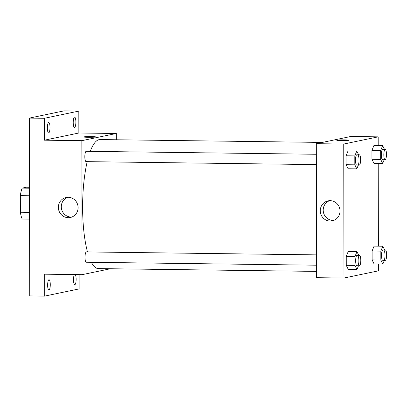 <?xml version="1.0" encoding="UTF-8"?>
<svg xmlns="http://www.w3.org/2000/svg" width="407" height="407" viewBox="0 0 407 407"><rect width="100%" height="100%" fill="white"/><g stroke="black" fill="none" stroke-linecap="round" stroke-linejoin="round"><path stroke-width="0.61" d="M29.574 212.373L20.381 212.256L20.35 195.635A17.582 4.508 90.7 0 1 22.176 188.1L26.45 187.21L29.533 187.245M20.381 212.256A17.582 4.508 90.7 0 0 22.227 219.022L29.589 219.119M29.548 195.752L20.35 195.635M29.533 188.192L22.176 188.1M79.106 274.633L79.131 288.909L44.689 296.098L29.721 295.904L29.411 118.091L63.853 110.902L78.821 111.096L78.861 133.003L116.275 133.481L116.285 139.769M75.29 274.588A5.164 1.323 -89.3 0 1 76.145 279.217A5.164 1.323 -89.3 0 1 74.756 284.656A5.164 1.323 -89.3 0 1 73.499 279.772A5.164 1.323 -89.3 0 1 74.481 274.572M50.285 284.615A5.164 1.323 -89.3 0 1 48.896 290.054A5.164 1.323 -89.3 0 1 47.639 285.17A5.164 1.323 -89.3 0 1 49.028 279.731A5.164 1.323 -89.3 0 1 50.285 284.615M44.689 296.098L44.648 274.191L82.066 274.674L81.832 140.669L44.414 140.191L44.378 118.284L29.411 118.091M68.249 217.689A10.211 9.849 78.2 0 1 58.42 208.445A10.211 9.849 78.2 0 1 66.143 197.502A10.211 9.849 78.2 0 1 77.874 205.484A10.211 9.849 78.2 0 1 70.314 217.491A10.211 9.849 78.2 0 1 68.249 217.689M44.378 118.284L78.821 111.096M50.01 127.422A5.164 1.323 -89.3 0 1 48.621 132.86A5.164 1.323 -89.3 0 1 47.365 127.976A5.164 1.323 -89.3 0 1 48.754 122.538A5.164 1.323 -89.3 0 1 50.01 127.422M75.875 122.024A5.164 1.323 -89.3 0 1 74.481 127.462A5.164 1.323 -89.3 0 1 73.224 122.578A5.164 1.323 -89.3 0 1 74.613 117.14A5.164 1.323 -89.3 0 1 75.875 122.024M44.414 140.191L78.861 133.003M322.369 142.419L100 139.56A64.52 16.539 90.7 0 0 90.268 151.363M87.22 161.65A64.52 16.539 90.7 0 0 87.5 251.933M91.346 262.306A64.52 16.539 90.7 0 0 98.341 268.595L316.529 271.398M81.832 140.669L116.275 133.481M110.45 268.747L82.066 274.674M316.325 154.268L86.218 151.312A5.164 1.323 90.7 0 0 84.829 156.456A5.164 1.323 90.7 0 0 86.086 161.635A5.164 1.323 90.7 0 0 86.162 161.63M316.519 265.201L86.264 262.24A5.164 1.323 -89.3 0 1 85.002 257.209A5.164 1.323 -89.3 0 1 86.32 251.923A5.164 1.323 -89.3 0 1 86.396 251.918L316.498 254.874M83.572 136.966A6.13 0.336 179.9 0 1 83.776 136.884A6.13 0.336 179.9 0 1 90.496 136.62A6.13 0.336 179.9 0 1 95.828 136.945A6.13 0.336 179.9 0 1 89.703 137.291A6.13 0.336 179.9 0 1 83.572 136.966A6.13 0.336 179.9 0 1 83.776 136.879A6.13 0.336 179.9 0 1 90.486 136.625A6.13 0.336 179.9 0 1 95.828 136.945M71.754 217.068A10.211 9.849 78.2 0 1 71.179 217.079A10.211 9.849 78.2 0 1 61.457 208.603A10.211 9.849 78.2 0 1 67.633 197.314M378.408 264.031L378.424 270.848L343.976 278.037L316.539 277.686L316.305 143.686L350.748 136.498L378.189 136.849L378.205 145.574M378.235 163.426L378.378 246.174M358.333 165.135L356.812 168.88L348.082 168.768L346.087 164.718L346.072 155.789L348.051 150.916L356.781 151.028L358.648 154.813M384.366 260.343L382.845 264.087L374.114 263.975L372.12 259.925L372.105 250.997L374.084 246.123L382.814 246.235L384.681 250.02M343.976 278.037L343.742 144.037L378.189 136.849M384.193 159.737L382.672 163.482L373.941 163.37L371.947 159.32L371.932 150.397L373.911 145.518L382.641 145.63L384.508 149.415M358.506 265.74L356.985 269.485L348.255 269.373L346.26 265.323L346.245 256.395L348.224 251.516L356.954 251.628L358.821 255.418M343.742 144.037L316.305 143.686M330.158 221.057A10.211 9.849 78.2 0 1 320.329 211.808A10.211 9.849 78.2 0 1 328.057 200.87A10.211 9.849 78.2 0 1 339.784 208.847A10.211 9.849 78.2 0 1 332.229 220.853A10.211 9.849 78.2 0 1 330.158 221.057M336.752 140.222A6.13 0.336 179.9 0 1 336.955 140.135A6.13 0.336 179.9 0 1 343.676 139.876A6.13 0.336 179.9 0 1 349.008 140.201A6.13 0.336 179.9 0 1 342.882 140.547A6.13 0.336 179.9 0 1 336.752 140.222A6.13 0.336 179.9 0 1 336.955 140.135A6.13 0.336 179.9 0 1 343.666 139.876A6.13 0.336 179.9 0 1 349.008 140.201M333.669 220.431A10.211 9.849 78.2 0 1 333.089 220.441A10.211 9.849 78.2 0 1 323.372 211.971A10.211 9.849 78.2 0 1 329.543 200.676M356.985 269.485L354.99 265.435L354.975 256.507L356.954 251.628M359.534 255.428A5.164 1.323 90.7 0 0 358.14 260.572A5.164 1.323 90.7 0 0 359.401 265.751A5.164 1.323 90.7 0 0 359.473 265.74A5.164 1.323 90.7 0 0 360.79 260.46A5.164 1.323 90.7 0 0 359.534 255.428L357.036 255.398A5.164 1.323 90.7 0 0 355.647 260.541A5.164 1.323 90.7 0 0 356.903 265.72A5.164 1.323 90.7 0 0 356.98 265.71M348.255 269.373L346.26 265.323L346.245 256.395L348.224 251.516M354.99 265.435L346.26 265.323M354.975 256.507L346.245 256.395M356.812 168.88L354.818 164.83L354.802 155.906L356.781 151.028M359.356 154.823A5.164 1.323 90.7 0 0 357.967 159.966A5.164 1.323 90.7 0 0 359.223 165.145A5.164 1.323 90.7 0 0 359.3 165.14A5.164 1.323 90.7 0 0 360.612 159.854A5.164 1.323 90.7 0 0 359.356 154.823L356.863 154.792A5.164 1.323 90.7 0 0 355.474 159.936A5.164 1.323 90.7 0 0 356.73 165.115A5.164 1.323 90.7 0 0 356.807 165.105M348.082 168.768L346.087 164.718L346.072 155.789L348.051 150.916M354.818 164.83L346.087 164.718M354.802 155.906L346.072 155.789M382.845 264.087L380.85 260.037L380.835 251.109L382.814 246.235M385.393 250.03A5.164 1.323 90.7 0 0 384.005 255.174A5.164 1.323 90.7 0 0 385.261 260.353A5.164 1.323 90.7 0 0 385.332 260.348A5.164 1.323 90.7 0 0 386.65 255.062A5.164 1.323 90.7 0 0 385.393 250.03L382.895 250A5.164 1.323 90.7 0 0 381.507 255.143A5.164 1.323 90.7 0 0 382.763 260.322A5.164 1.323 90.7 0 0 382.839 260.312M374.114 263.975L372.12 259.925L372.105 250.997L374.084 246.123M380.85 260.037L372.12 259.925M380.835 251.109L372.105 250.997M382.672 163.482L380.677 159.432L380.662 150.509L382.641 145.63M385.215 149.425A5.164 1.323 90.7 0 0 383.826 154.568A5.164 1.323 90.7 0 0 385.083 159.748A5.164 1.323 90.7 0 0 385.159 159.742A5.164 1.323 90.7 0 0 386.472 154.457A5.164 1.323 90.7 0 0 385.215 149.425L382.722 149.394A5.164 1.323 90.7 0 0 381.334 154.538A5.164 1.323 90.7 0 0 382.59 159.717A5.164 1.323 90.7 0 0 382.666 159.712M373.941 163.37L371.947 159.32L371.932 150.397L373.911 145.518M380.677 159.432L371.947 159.32M380.662 150.509L371.932 150.397M316.341 164.596L86.086 161.635M359.401 265.751L356.903 265.72M359.223 165.145L356.73 165.115M385.261 260.353L382.763 260.322M385.083 159.748L382.59 159.717"/></g></svg>
